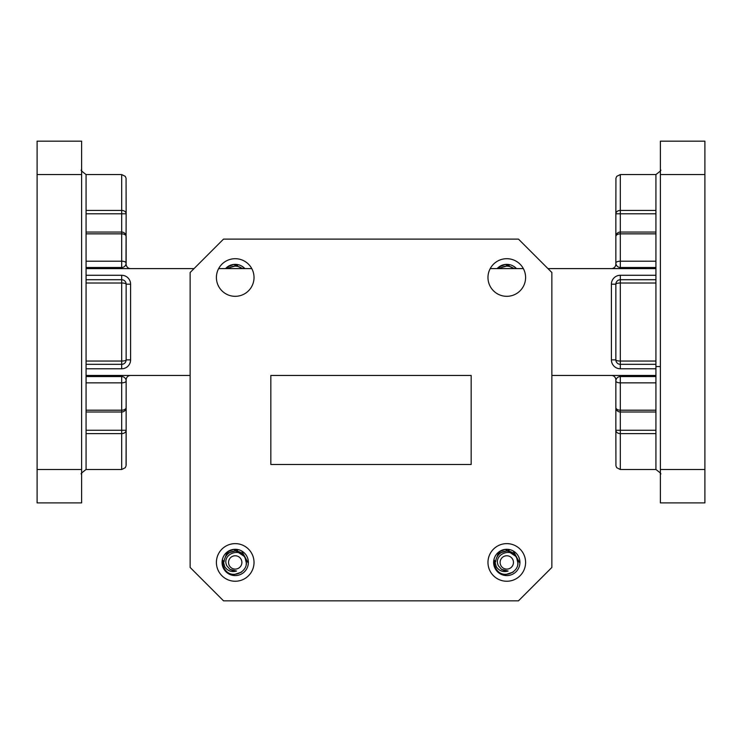 <?xml version="1.0" encoding="UTF-8"?>
<svg xmlns="http://www.w3.org/2000/svg" width="742" height="742" viewBox="0 0 742 742"><rect width="100%" height="100%" fill="white"/><g stroke="black" fill="none" stroke-linecap="round" stroke-linejoin="round"><path stroke-width="1.11" d="M86.072 433.625L121.688 433.625L121.688 469.5L86.072 469.5L86.072 174.555C81.713 171.272 80.229 169.788 81.62 170.103M81.62 198.374L81.62 322.028M86.072 364.322L121.688 364.322A4.452 4.452 0 0 0 126.14 359.87L126.14 284.186A4.452 4.452 0 0 0 121.688 279.734L86.072 279.734M655.928 433.625L620.312 433.625L620.312 469.5L655.928 469.5L655.928 174.555C660.287 171.272 661.771 169.788 660.38 170.103M551.862 375.452L655.928 375.452L655.928 364.322L620.312 364.322A4.452 4.452 0 0 1 615.86 359.87L615.86 284.186L615.86 359.87A4.452 1.178 0 0 0 620.312 361.048L655.928 361.048M216.404 277.508A18.81 18.81 0 0 0 235.214 296.318A18.81 18.81 0 0 0 254.024 277.508A18.81 18.81 0 0 0 235.214 258.698A18.81 18.81 0 0 0 216.404 277.508M487.976 277.508A18.81 18.81 0 0 0 506.786 296.318A18.81 18.81 0 0 0 525.596 277.508A18.81 18.81 0 0 0 506.786 258.698A18.81 18.81 0 0 0 487.976 277.508M487.976 562.436A18.81 18.81 0 0 0 506.786 581.246A18.81 18.81 0 0 0 525.596 562.436A18.81 18.81 0 0 0 506.786 543.626A18.81 18.81 0 0 0 487.976 562.436M216.404 562.436A18.81 18.81 0 0 0 235.214 581.246A18.81 18.81 0 0 0 254.024 562.436A18.81 18.81 0 0 0 235.214 543.626A18.81 18.81 0 0 0 216.404 562.436M471.17 464.492L471.17 375.452L270.83 375.452L270.83 464.492L471.17 464.492L471.17 375.452L270.83 375.452L270.83 464.492L471.17 464.492M223.528 600.834L518.472 600.834L551.862 567.444L551.862 272.5L518.472 239.109L223.528 239.109L190.137 272.5L190.137 567.444L223.528 600.834M190.137 375.452L86.072 375.452M614.422 277.508A8.904 8.904 0 0 1 620.312 275.282L655.928 275.282L655.928 268.604L547.967 268.604M523.351 268.604L490.221 268.604M251.779 268.604L218.649 268.604M194.033 268.604L86.072 268.604M660.38 366.548L655.928 366.548M655.928 382.853L620.312 382.853A4.452 1.836 180 0 1 615.86 381.017L615.86 407.543A4.452 2.662 0 0 0 620.312 410.205L655.928 410.205M615.86 379.904L615.86 430.258C615.86 476.16 615.86 476.16 615.86 430.258L615.86 379.904A4.452 4.452 0 0 0 611.408 375.452A4.452 4.452 0 0 1 615.86 379.904L615.999 379.904M620.312 433.625A4.452 3.367 180 0 1 615.86 430.258L655.928 430.258L655.928 411.995L620.312 411.995L620.312 433.625M615.86 264.152L615.86 213.798C615.86 167.896 615.86 167.896 615.86 213.798L615.86 264.152A4.452 4.452 0 0 1 611.408 268.604A4.452 4.452 0 0 0 615.86 264.152L615.999 264.152M655.928 174.555L620.312 174.555L620.312 232.06L655.928 232.06L655.928 213.798L615.86 213.798A4.452 3.367 -0 0 1 620.312 210.431L655.928 210.431M655.928 233.851L620.312 233.851L620.312 232.06A4.452 4.452 0 0 0 615.86 236.512L615.86 263.039L615.86 236.512A4.452 2.662 180 0 1 620.312 233.851L620.312 261.203L655.928 261.203M660.38 198.374L660.38 322.028M660.38 502.891L660.38 469.5L704.9 469.5L704.9 502.891L660.38 502.891M660.38 174.555L660.38 141.165L704.9 141.165L704.9 174.555L660.38 174.555L660.38 469.5M704.9 174.555L704.9 469.5M615.86 263.039A4.452 1.836 -0 0 1 620.312 261.203L620.312 267.491A4.452 4.452 0 0 1 615.86 263.039A4.452 4.452 0 0 0 620.312 267.491L620.312 268.604M655.928 283.008L620.312 283.008A4.452 1.178 180 0 0 615.86 284.186A4.452 4.452 0 0 1 620.312 279.734L655.928 279.734L655.928 275.282M655.928 268.604L655.928 267.491L620.312 267.491M615.86 407.543A4.452 4.452 0 0 0 620.312 411.995L620.312 376.565A4.452 4.452 0 0 0 615.86 381.017A4.452 4.452 0 0 1 620.312 376.565L655.928 376.565L655.928 375.452M611.408 284.186L615.86 284.186A4.452 4.452 0 0 1 620.312 279.734L620.312 275.282A8.904 8.904 0 0 0 611.408 284.186L611.408 359.87A8.904 8.904 0 0 0 620.312 368.774A8.904 8.904 0 0 1 614.422 366.548M620.312 279.734L620.312 364.322A4.452 4.452 0 0 1 615.86 359.87L611.408 359.87M37.1 469.5L37.1 502.891L81.62 502.891L81.62 469.5L37.1 469.5L37.1 174.555L81.62 174.555L81.62 141.165L37.1 141.165L37.1 174.555M126.14 407.543A4.452 2.662 180 0 1 121.688 410.205L121.688 411.995A4.452 4.452 0 0 0 126.14 407.543L126.14 381.017A4.452 4.452 0 0 0 121.688 376.565L86.072 376.565M126.14 465.048L126.14 379.904A4.452 4.452 0 0 1 130.592 375.452M86.072 382.853L121.688 382.853A4.452 1.836 0 0 0 126.14 381.017M86.072 411.995L121.688 411.995L121.688 433.625A4.452 3.367 0 0 0 126.14 430.258L86.072 430.258M126.001 264.152L126.14 213.798A4.452 3.367 180 0 0 121.688 210.431L86.072 210.431M81.62 445.682L81.62 366.548M81.62 174.555L81.62 469.5M86.072 267.491L121.688 267.491A4.452 4.452 0 0 0 126.14 263.039L126.14 236.512L126.14 263.039A4.452 1.836 180 0 0 121.688 261.203L86.072 261.203M86.072 233.851L121.688 233.851A4.452 2.662 -0 0 1 126.14 236.512A4.452 4.452 0 0 0 121.688 232.06L86.072 232.06M126.14 264.152A4.452 4.452 0 0 0 130.592 268.604M230.957 268.604L240.658 268.604M226.57 268.53L237.672 265.284M241.697 266.072L244.888 268.604A13.143 13.143 0 0 0 225.54 268.604M242.634 268.604L233.674 264.449L227.191 267.092L226.533 268.604M228.36 268.604A11.362 11.213 -86.5 0 1 242.282 268.604M235.91 266.165A11.362 11.213 -86.5 0 1 242.115 268.604M238.386 264.755L235.177 264.365M232.209 264.708L226.542 267.63M513.269 266.072L516.46 268.604A13.143 13.143 0 0 0 497.112 268.604M514.206 268.604L505.246 264.449L498.763 267.092L498.105 268.604M499.932 268.604A11.362 11.213 -86.5 0 1 513.854 268.604M507.482 266.165A11.362 11.213 -86.5 0 1 513.687 268.604M509.958 264.755L506.749 264.365M503.781 264.708L498.114 267.63M502.529 268.604L512.23 268.604M498.142 268.53L509.244 265.284M229.037 564.959A6.678 6.678 0 0 0 237.737 568.613A6.678 6.678 0 0 0 241.391 559.913A6.678 6.678 0 0 0 232.691 556.259A6.678 6.678 0 0 0 229.037 564.959M230.02 569.411L226.876 565.849C221.06 554.191 240.77 546.548 245.212 558.346C251.371 570.45 232.367 580.661 225.049 569.652A12.466 12.466 0 0 1 222.943 560.256L224.715 566.73C227.664 570.988 231.615 572.416 236.559 571.034L230.02 569.411M226.57 553.458L237.672 550.212M230.039 569.429L234.036 571.052L236.559 571.034M500.609 564.959A6.678 6.678 0 0 0 509.309 568.613A6.678 6.678 0 0 0 512.963 559.913A6.678 6.678 0 0 0 504.263 556.259A6.678 6.678 0 0 0 500.609 564.959M501.592 569.411L498.448 565.849C492.632 554.191 512.342 546.548 516.784 558.346C522.943 570.45 503.939 580.661 496.621 569.652A12.466 12.466 0 0 1 494.515 560.256L496.287 566.73C499.236 570.988 503.187 572.416 508.131 571.034L501.592 569.411M498.142 553.458L509.244 550.212M501.611 569.429L505.608 571.052L508.131 571.034M241.54 572.138L232.088 575.208L225.976 571.785A13.143 13.143 0 0 0 248.338 563.243A13.143 13.143 0 0 0 227.191 552.02A13.143 13.143 0 0 0 225.976 571.785L225.512 570.208M235.91 551.093A11.362 11.213 -86.5 0 1 244.841 556.75L233.674 549.377L227.191 552.02L225.225 557.474A11.362 11.213 -86.5 0 1 243.97 555.211M246.168 564.402A11.362 11.213 -86.5 0 0 244.841 556.75L246.363 563.122M248.338 563.243L241.697 551M238.386 549.683L235.177 549.293M232.209 549.637L226.542 552.558M224.112 561.75A11.362 11.213 -86.5 0 1 225.225 557.474M513.112 572.138L503.66 575.208L497.548 571.785A13.143 13.143 0 0 0 519.91 563.243A13.143 13.143 0 0 0 498.763 552.02A13.143 13.143 0 0 0 497.548 571.785L497.084 570.208M507.482 551.093A11.362 11.213 -86.5 0 1 516.413 556.75L505.246 549.377L498.763 552.02L496.797 557.474A11.362 11.213 -86.5 0 1 515.542 555.211M517.74 564.402A11.362 11.213 -86.5 0 0 516.413 556.75L517.935 563.122M519.91 563.243L513.269 551M509.958 549.683L506.749 549.293M503.781 549.637L498.114 552.558M495.684 561.75A11.362 11.213 -86.5 0 1 496.797 557.474M86.072 283.008L121.688 283.008L121.688 361.048L86.072 361.048M121.688 275.282L121.688 283.008A4.452 1.178 -0 0 1 126.14 284.186L130.592 284.186A8.904 8.904 0 0 0 121.688 275.282L86.072 275.282M655.928 368.774L620.312 368.774L620.312 364.322M130.592 359.87A8.904 8.904 0 0 1 121.688 368.774L121.688 361.048A4.452 1.178 180 0 0 126.14 359.87L130.592 359.87L130.592 284.186M86.072 368.774L121.688 368.774M620.312 376.565L620.312 375.452M121.688 375.452L121.688 410.205L86.072 410.205M86.072 174.555L121.688 174.555L121.688 268.604M86.072 213.798L126.14 213.798L126.066 178.21L125.25 176.336L121.688 174.555M655.928 469.5C660.287 472.784 661.771 474.268 660.38 473.952M620.312 469.5L616.75 467.72L615.934 465.846L615.86 430.258M620.312 174.555L616.75 176.336L615.934 178.21L615.86 213.798M121.688 469.5L125.25 467.72L126.066 465.846L126.14 430.258M86.072 469.5C81.713 472.784 80.229 474.268 81.62 473.952"/></g></svg>
